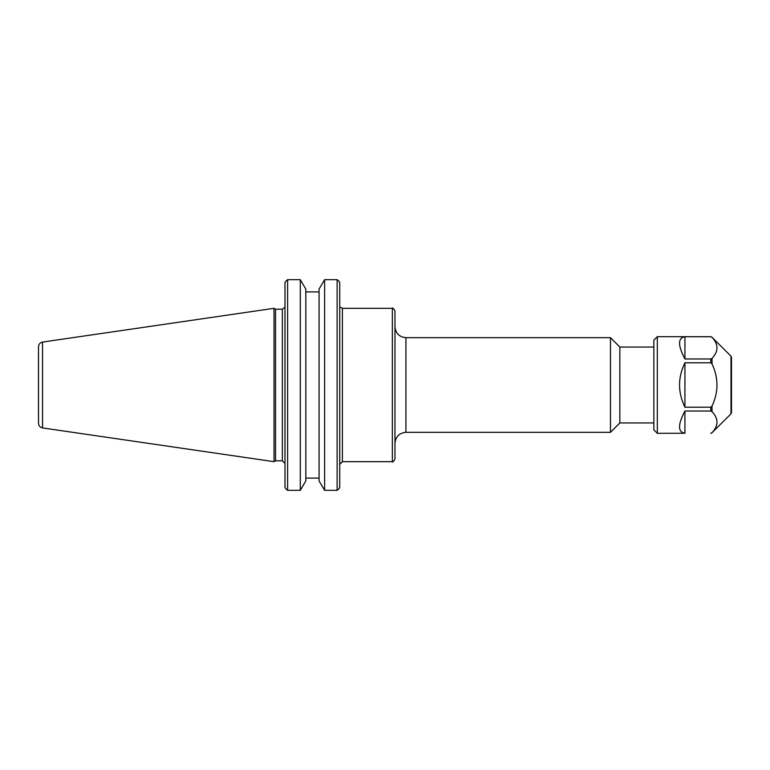 <?xml version="1.0" encoding="UTF-8"?>
<svg xmlns="http://www.w3.org/2000/svg" width="770" height="770" viewBox="0 0 770 770"><rect width="100%" height="100%" fill="white"/><g stroke="black" fill="none" stroke-linecap="round" stroke-linejoin="round"><path stroke-width="1.16" d="M653.865 347.049L619.85 347.049L619.85 422.951L653.865 422.951M339.753 487.554L338.405 489.345L339.753 487.554L339.753 282.446L338.405 280.655L339.753 282.446M394.972 385L394.972 310.945C393.537 308.395 392.661 307.519 392.344 308.318L392.344 461.682C392.661 462.481 393.537 461.605 394.972 459.055L394.972 385M405.925 337.674L610.475 337.674L610.475 432.326L405.925 432.326L405.925 337.674C399.274 337.029 395.616 333.372 394.972 326.721M284.987 282.446L286.334 280.655L284.987 282.446L284.987 487.554L286.334 489.345L284.987 487.554M275.544 385L275.544 309.194L274.024 308.318L274.024 461.682L275.544 460.807L275.544 385M319.059 480.923L324.613 490.317L324.613 279.683L337.125 279.683L324.613 279.683L319.059 289.077L319.059 480.923M305.825 478.103L319.059 478.103M300.281 490.317L305.825 480.923L305.825 289.077L300.281 279.683L287.614 279.683L300.281 279.683L300.281 490.317L287.614 490.317L287.614 279.683L286.334 280.655M319.059 291.897L305.825 291.897M287.614 490.317L286.334 489.345M338.405 489.345L337.125 490.317L337.125 279.683L338.405 280.655M337.125 490.317L324.613 490.317M38.5 385L38.5 423.24C38.693 425.8 40.04 427.369 42.552 427.928L42.552 342.072C40.04 342.631 38.693 344.2 38.5 346.76L38.5 385M731 356.173L731 413.827L731.5 412.605L731.5 357.396L731 356.173L712.019 337.308C718.622 344.344 718.622 351.38 712.019 358.406L710.797 358.974L684.925 358.974C677.754 345.355 677.754 337.943 684.925 336.75L710.797 336.75L712.019 337.308L710.797 336.692L657.32 336.692L657.32 433.308L684.925 433.25C677.754 432.057 677.754 424.645 684.925 411.026L710.797 411.026L712.019 411.594C718.622 418.62 718.622 425.656 712.019 432.692L710.797 433.25M712.019 363.892C718.622 377.964 718.622 392.036 712.019 406.108L710.797 407.224L684.925 407.224C677.754 392.411 677.754 377.589 684.925 362.776L710.797 362.776L712.019 363.892L712.019 358.406M684.925 358.974L684.925 336.75M684.925 407.224L684.925 362.776M684.925 433.25L684.925 411.026M657.32 433.308L653.865 429.853L653.865 340.147L657.32 336.692M339.753 464.31L342.39 461.682L342.39 308.318L392.344 308.318M284.91 307.182L282.349 309.194L282.349 460.807L284.987 463.434M712.019 411.594L712.019 406.108M731 413.827L712.019 432.692M710.797 411.026L710.797 407.224M710.797 362.776L710.797 358.974M340.215 307.182L342.39 308.318M342.39 461.682L392.344 461.682M405.925 432.326C399.274 432.971 395.616 436.628 394.972 443.279M619.85 347.049L610.475 337.674M619.85 422.951L610.475 432.326M282.349 309.194L275.544 309.194M282.349 460.807L275.544 460.807M42.552 427.928L274.024 461.682M42.552 342.072L274.024 308.318M710.797 433.308L712.019 432.798M710.797 336.692L712.019 337.202"/></g></svg>
